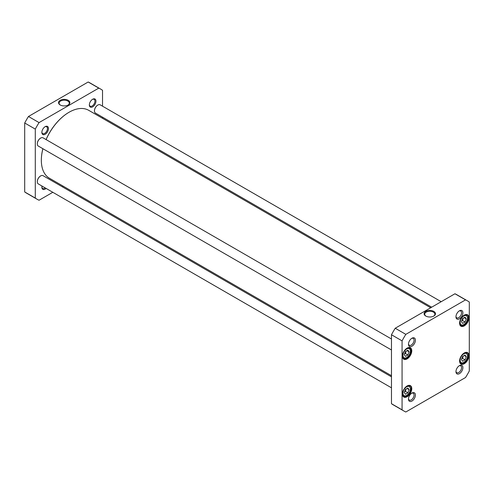 <?xml version="1.0" encoding="UTF-8"?>
<svg xmlns="http://www.w3.org/2000/svg" width="494" height="494" viewBox="0 0 494 494"><rect width="100%" height="100%" fill="white"/><g stroke="black" fill="none" stroke-linecap="round" stroke-linejoin="round"><path stroke-width="0.74" d="M407.902 350.141L409.112 351.864L407.902 354.988L405.475 356.39L404.259 354.667L405.475 351.537L407.902 350.141M461.408 359.521L462.625 356.39L465.052 354.995L466.262 356.717L465.052 359.842L462.625 361.244L461.408 359.521M404.259 392.514L405.475 389.389L407.902 387.988L409.112 389.71L407.902 392.841L405.475 394.243L404.259 392.514M461.408 321.668L462.625 318.544L465.052 317.142L466.262 318.871L465.052 321.995L462.625 323.397L461.408 321.668M465.539 299.877A63.59 36.71 -60 0 1 467.478 300.865A63.59 36.71 -60 0 1 469.3 302.044L469.3 371.006A63.59 36.71 -60 0 1 465.539 377.515L405.821 411.996A63.59 36.71 -60 0 1 403.888 411.002A63.59 36.71 -60 0 1 402.067 409.822L402.067 340.866A63.59 36.71 -60 0 1 405.821 334.358L465.539 299.877L454.949 293.763L395.231 328.238L405.821 334.358M459.593 323.206A6.595 3.81 120 0 0 464.255 325.898A6.595 3.81 120 0 0 468.923 317.821A6.595 3.81 120 0 0 464.255 315.129A6.595 3.81 120 0 0 459.593 323.206M402.443 394.051A6.595 3.81 120 0 0 407.105 396.744A6.595 3.81 120 0 0 411.774 388.661A6.595 3.81 120 0 0 407.105 385.968A6.595 3.81 120 0 0 402.443 394.051M408.476 344.225A4.903 2.828 120 0 0 411.94 346.226A4.903 2.828 120 0 0 415.405 340.224A4.903 2.828 120 0 0 411.94 338.223A4.903 2.828 120 0 0 408.476 344.225M455.962 371.642A4.903 2.828 120 0 0 459.426 373.643A4.903 2.828 120 0 0 462.89 367.641A4.903 2.828 120 0 0 459.426 365.64A4.903 2.828 120 0 0 455.962 371.642M408.476 399.059A4.903 2.828 120 0 0 411.94 401.06A4.903 2.828 120 0 0 415.405 395.058A4.903 2.828 120 0 0 411.94 393.057A4.903 2.828 120 0 0 408.476 399.059M455.962 316.815A4.903 2.828 120 0 0 459.426 318.815A4.903 2.828 120 0 0 462.89 312.807A4.903 2.828 120 0 0 459.426 310.806A4.903 2.828 120 0 0 455.962 316.815M402.443 356.199A6.595 3.81 120 0 0 407.105 358.897A6.595 3.81 120 0 0 411.774 350.814A6.595 3.81 120 0 0 407.105 348.122A6.595 3.81 120 0 0 402.443 356.199M459.593 361.052A6.595 3.81 120 0 0 464.255 363.745A6.595 3.81 120 0 0 468.923 355.668A6.595 3.81 120 0 0 464.255 352.975A6.595 3.81 120 0 0 459.593 361.052M404.586 391.674L405.376 391.384L407.902 392.841M405.376 391.384L406.117 389.013M407.013 388.5L409.112 389.71M461.736 320.828L462.526 320.538L465.052 321.995M462.526 320.538L463.267 318.173M464.162 317.654L466.262 318.871M461.736 358.681L462.526 358.391L465.052 359.842M462.526 358.391L463.267 356.02M464.162 355.507L466.262 356.717M407.013 350.654L409.112 351.864M407.902 354.988L405.376 353.537L406.117 351.166M404.586 353.828L405.376 353.537M426.001 316.16A5.088 2.939 180 0 1 424.71 314.203A5.088 2.939 180 0 1 429.799 311.263A5.088 2.939 180 0 1 434.887 314.203A5.088 2.939 180 0 1 433.596 316.16M425.779 316.043A5.687 3.285 0 0 0 433.818 316.043A5.687 3.285 0 0 0 433.818 311.399A5.687 3.285 0 0 0 425.779 311.399A5.687 3.285 0 0 0 425.779 316.043L425.779 316.043M464.132 353.049A6.243 3.6 -60 0 1 467.126 352.809A6.243 3.6 -60 0 1 467.126 360.015A6.243 3.6 -60 0 1 460.883 363.621A6.243 3.6 -60 0 1 459.593 360.904M464.132 315.203A6.243 3.6 -60 0 1 467.126 314.962A6.243 3.6 -60 0 1 467.126 322.168A6.243 3.6 -60 0 1 460.883 325.768A6.243 3.6 -60 0 1 459.593 323.057M406.976 348.196A6.243 3.6 -60 0 1 409.977 347.961A6.243 3.6 -60 0 1 409.977 355.161A6.243 3.6 -60 0 1 403.734 358.768A6.243 3.6 -60 0 1 402.443 356.051M406.976 386.049A6.243 3.6 -60 0 1 409.977 385.808A6.243 3.6 -60 0 1 409.977 393.014A6.243 3.6 -60 0 1 403.734 396.614A6.243 3.6 -60 0 1 402.443 393.903M467.478 300.865L456.888 294.751A63.59 36.71 120 0 0 454.949 293.763M395.231 328.238A63.59 36.71 120 0 0 391.476 334.753L391.476 403.709A63.59 36.71 120 0 0 393.298 404.889L403.888 411.002M459.068 311.035A3.952 2.279 -60 0 1 460.729 311.004A3.952 2.279 -60 0 1 460.729 315.561A3.952 2.279 -60 0 1 456.777 317.846A3.952 2.279 -60 0 1 455.974 316.395M411.582 338.452A3.952 2.279 -60 0 1 413.243 338.415A3.952 2.279 -60 0 1 413.243 342.978A3.952 2.279 -60 0 1 409.291 345.257A3.952 2.279 -60 0 1 408.489 343.805M411.582 393.28A3.952 2.279 -60 0 1 413.243 393.249A3.952 2.279 -60 0 1 413.243 397.812A3.952 2.279 -60 0 1 409.291 400.091A3.952 2.279 -60 0 1 408.489 398.639M459.068 365.869A3.952 2.279 -60 0 1 460.729 365.832A3.952 2.279 -60 0 1 460.729 370.395A3.952 2.279 -60 0 1 456.777 372.674A3.952 2.279 -60 0 1 455.974 371.222M391.476 403.709L402.067 409.822M391.476 334.753L402.067 340.866M100.702 89.111L90.112 82.998A63.59 36.71 120 0 0 88.179 82.004L28.461 116.485A63.59 36.71 120 0 0 24.7 122.994L24.7 191.956A63.59 36.71 120 0 0 26.522 193.135L37.112 199.249A63.59 36.71 -60 0 1 35.29 198.069L35.29 129.107A63.59 36.71 -60 0 1 39.051 122.598L98.769 88.123A63.59 36.71 -60 0 1 100.702 89.111A63.59 36.71 -60 0 1 102.524 90.291L102.524 106.179M52.809 192.296L39.051 200.237A63.59 36.71 -60 0 1 37.112 199.249M63.306 186.232L62.318 186.806M102.524 117.158L102.524 118.301M45.164 126.662L45.164 126.662A4.662 2.692 120 0 0 41.867 132.373A4.662 2.692 120 0 0 45.164 134.282A4.662 2.692 120 0 0 48.461 128.57A4.662 2.692 120 0 0 45.164 126.662L44.664 126.952M42.002 186.053A4.662 2.692 120 0 0 41.867 187.207A4.662 2.692 120 0 0 46.096 188.418M92.65 99.251L92.65 99.251A4.662 2.692 120 0 0 89.352 104.956A4.662 2.692 120 0 0 92.65 106.865A4.662 2.692 120 0 0 95.947 101.153A4.662 2.692 120 0 0 92.65 99.251L92.143 99.541M60.404 105.086A5.088 2.939 180 0 1 59.113 103.129A5.088 2.939 180 0 1 62.25 100.412A5.088 2.939 180 0 1 67.802 101.048A5.088 2.939 180 0 1 69.29 103.129A5.088 2.939 180 0 1 67.999 105.086M68.221 100.325A5.687 3.285 0 0 0 60.182 100.325A5.687 3.285 0 0 0 60.182 104.963A5.687 3.285 0 0 0 68.221 104.963A5.687 3.285 0 0 0 68.221 100.325M98.769 88.123L88.179 82.004M39.051 122.598L28.461 116.485M92.39 99.411A3.952 2.279 -60 0 1 94.119 99.343A3.952 2.279 -60 0 1 94.725 102.511A3.952 2.279 -60 0 1 92.143 105.988A3.952 2.279 -60 0 1 90.174 106.185A3.952 2.279 -60 0 1 89.365 104.648M45.176 187.887A3.952 2.279 -60 0 1 44.664 188.239A3.952 2.279 -60 0 1 42.688 188.43A3.952 2.279 -60 0 1 41.879 186.899M44.905 126.828A3.952 2.279 -60 0 1 46.634 126.76A3.952 2.279 -60 0 1 47.239 129.922A3.952 2.279 -60 0 1 44.664 133.405A3.952 2.279 -60 0 1 42.688 133.602A3.952 2.279 -60 0 1 41.879 132.065M35.29 198.069L24.7 191.956M35.29 129.107L24.7 122.994M40.582 175.963A4.514 2.606 120 0 0 40.502 176.012A4.514 2.606 120 0 0 37.309 181.545A4.514 2.606 120 0 0 37.309 181.638M391.476 376.842L43.046 175.679A4.755 2.748 120 0 0 40.669 175.913A4.755 2.748 120 0 0 37.309 181.736A4.755 2.748 120 0 0 38.291 183.91L391.476 387.821M391.476 375.699L49.462 178.248A39.224 22.644 -60 0 1 41.342 160.291A39.224 22.644 -60 0 1 42.916 148.737M46.103 139.592A39.224 22.644 -60 0 1 69.074 112.249A39.224 22.644 -60 0 1 88.685 110.31L430.694 307.768M68.993 112.299A38.983 22.508 120 0 0 68.907 112.348A38.983 22.508 120 0 0 46.059 139.567M42.879 148.713A38.983 22.508 120 0 0 41.342 160.093A38.983 22.508 120 0 0 41.342 160.192M40.582 138.116A4.514 2.606 120 0 0 40.502 138.159A4.514 2.606 120 0 0 37.309 143.692A4.514 2.606 120 0 0 37.309 143.791M391.476 338.995L43.046 137.832A4.755 2.748 120 0 0 40.669 138.067A4.755 2.748 120 0 0 37.309 143.89A4.755 2.748 120 0 0 38.291 146.063L391.476 349.974M97.732 105.117A4.514 2.606 120 0 0 97.651 105.166A4.514 2.606 120 0 0 94.459 110.699A4.514 2.606 120 0 0 94.459 110.792M441.191 301.704L100.196 104.833A4.755 2.748 120 0 0 97.818 105.068A4.755 2.748 120 0 0 94.459 110.891A4.755 2.748 120 0 0 95.441 113.07L431.682 307.194M409.89 349.283A5.23 3.02 -60 0 1 406.686 357.533A5.23 3.02 -60 0 1 403.481 352.982A5.23 3.02 -60 0 1 409.89 349.283M460.636 357.835A5.23 3.02 -60 0 1 467.04 354.136A5.23 3.02 -60 0 1 463.835 362.386A5.23 3.02 -60 0 1 460.636 357.835M403.481 390.828A5.23 3.02 -60 0 1 409.89 387.129A5.23 3.02 -60 0 1 406.686 395.385A5.23 3.02 -60 0 1 403.481 390.828M460.636 319.982A5.23 3.02 -60 0 1 467.04 316.284A5.23 3.02 -60 0 1 463.835 324.539A5.23 3.02 -60 0 1 460.636 319.982M402.894 395.743A5.94 3.433 120 0 0 403.209 395.972C405.092 396.41 406.241 396.305 406.655 395.645C408.995 393.996 410.31 391.736 410.588 388.877L409.156 385.678A5.94 3.433 120 0 0 408.797 385.518M460.044 324.898A5.94 3.433 120 0 0 460.359 325.126C462.248 325.571 463.391 325.46 463.804 324.799C466.145 323.15 467.46 320.896 467.744 318.031L466.305 314.832A5.94 3.433 120 0 0 465.947 314.672M460.044 362.744A5.94 3.433 120 0 0 460.359 362.973C462.248 363.417 463.391 363.306 463.804 362.645C466.145 360.997 467.46 358.743 467.744 355.878L466.305 352.679A5.94 3.433 120 0 0 465.947 352.518M409.822 348.449A5.94 3.433 120 0 0 409.156 347.825A5.94 3.433 120 0 0 408.797 347.665M402.894 357.891A5.94 3.433 120 0 0 403.209 358.119C405.092 358.564 406.241 358.453 406.655 357.792C408.995 356.143 410.31 353.889 410.588 351.03L409.971 348.579L408.871 347.665"/></g></svg>
